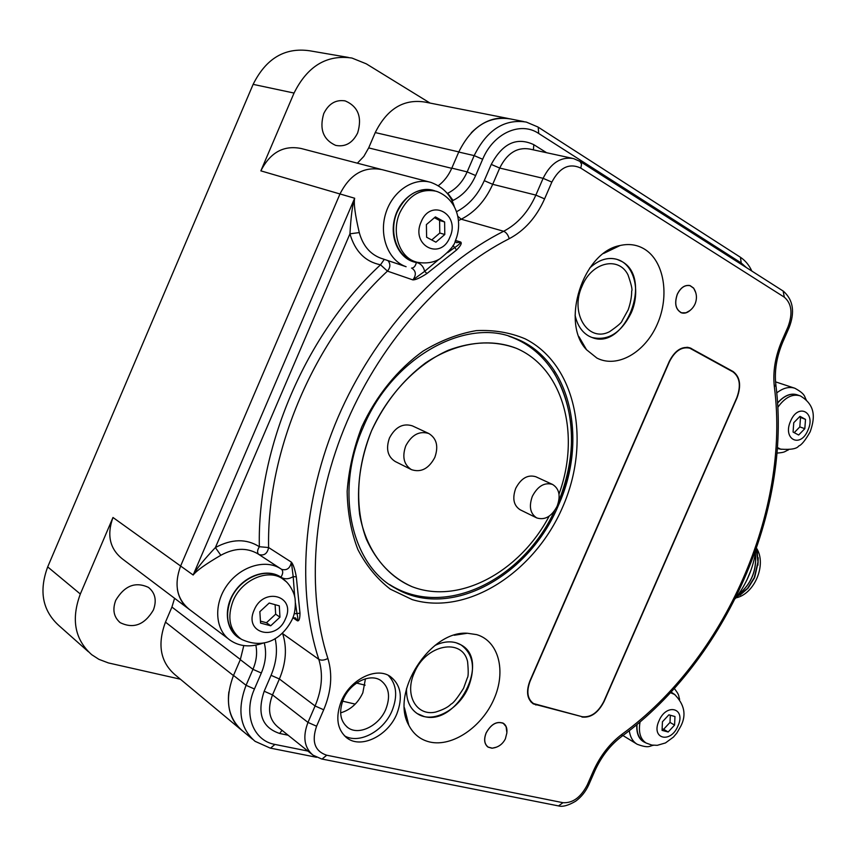 <?xml version="1.0" encoding="UTF-8"?>
<svg xmlns="http://www.w3.org/2000/svg" width="856" height="856" viewBox="0 0 856 856"><rect width="100%" height="100%" fill="white"/><g stroke="black" fill="none" stroke-linecap="round" stroke-linejoin="round"><path stroke-width="1.28" d="M348.392 57.427L309.615 50.772C284.866 47.241 266.045 58.433 253.13 84.359L294.047 93.058L260.855 170.858L339.982 193.98M88.393 651.737L59.214 625.843C42.554 610.927 38.713 591.282 47.69 566.907L253.13 84.359M228.852 691.883C226.894 709.025 231.462 722.057 242.569 730.981L243.232 731.463M177.331 589.024C178.808 598.012 182.949 604.925 189.743 609.75L190.193 610.05M510.711 118.995L510.444 118.931C496.448 116.042 483.405 120.643 471.314 132.733M187.86 608.316L122.355 558.882C109.782 548.824 106.658 535.032 112.981 517.484L80.325 594.021C70.973 619.295 74.772 639.518 91.699 654.68L98.9 659.334L108.391 662.929L180.391 679.204M240.183 728.991L175.073 674.785C160.372 662.062 157.172 644.504 165.476 622.119L171.928 607.054L174.581 598.301M153.363 610.061C144.536 624.869 133.493 629.064 120.236 622.676C113.762 617.144 112.264 609.697 115.742 600.313C124.505 585.675 135.419 581.363 148.484 587.409C155.289 592.951 156.916 600.495 153.363 610.061M430.054 103.073L366.25 63.815L351.923 58.037C326.735 54.442 307.443 66.115 294.047 93.058M508.004 118.449L424.876 102.057C403.593 98.761 387.051 108.926 375.249 132.573L368.679 147.906L451.722 168.322M357.38 163.186L363.843 156.381L368.679 147.906M380.62 169.263L301.323 148.537C283.753 144.974 270.261 152.411 260.855 170.858M357.658 132.915C352.597 143.059 345.257 147.221 335.648 145.381C323.183 139.678 319.213 129.063 323.761 113.548C328.736 103.576 335.905 99.371 345.278 100.933C358.172 106.561 362.302 117.219 357.658 132.915M356.545 683.056L365.116 685.175M755.923 549.991C753.312 568.074 746.432 584.284 735.293 598.622M750.937 570.342L746.807 580.197M747.609 578.495L750.273 572.118M755.431 553.244C757.025 570.481 751.258 584.348 738.118 594.867M738.257 594.663C751.151 584.22 756.865 570.503 755.388 553.511M757.485 553.393L757.25 552.43M758.223 557.759L757.924 565.206M756.319 548.878L757.967 561.985L754.307 577.543L747.523 588.425L736.363 597.242M739.98 595.166L748.112 588.125L754.618 577.629L758.127 562.488L757.111 551.788M756.543 548.236C766.997 564.318 754.585 594.118 735.882 597.873M429.99 742.056C452.621 747.16 482.056 726.84 494.04 698.935C506.345 671.104 498.791 641.091 476.696 634.628L467.408 633.258C430.194 630.284 389.962 692.889 408.826 725.278C413.523 734.277 420.574 739.873 429.99 742.056M644.333 249.021C664.235 260.962 669.809 295.876 657.333 324.082C645.157 352.437 617.369 368.615 596.921 358.075L586.542 349.751C560.37 322.765 582.797 252.039 620.097 245.512C628.957 243.5 637.035 244.666 644.333 249.021M496.566 747.138L492.018 748.24L488.102 747.149C484.314 744.164 483.64 739.445 486.101 732.982C491.066 724.08 496.822 720.859 503.392 723.309C505.96 725.032 507.137 727.878 506.934 731.848M695.735 292.57L693.628 288.076L690.097 285.615C684.939 284.62 680.67 287.488 677.289 294.229C674.196 303.473 675.609 309.69 681.547 312.868C684.607 313.735 687.625 312.772 690.61 309.979M581.962 717.039C590.833 718.056 598.216 712.855 604.101 701.438L737.016 397.847C741.446 385.682 740.151 376.918 733.121 371.536L689.925 347.825C681.676 346.038 674.763 350.618 669.199 361.564L529.907 680.927C525.916 691.552 527.039 699.213 533.299 703.889L580.882 716.376M396.767 714.054C403.133 697.298 400.94 684.747 390.186 676.422C376.255 666.599 350.168 679.407 341.351 701.075C335.167 717.51 337.125 729.879 347.226 738.182C361.489 748.957 388.014 735.646 396.767 714.054M263.445 642.974C250.712 647.564 239.659 646.676 230.296 640.32C215.166 630.177 213.305 604.689 226.754 585.686C240.001 566.544 264.9 558.829 280.19 568.427L281.624 569.358C286.846 570.738 290.098 568.331 291.393 562.146C293.266 564.361 294.903 569.251 296.304 576.826L299.996 613.206C299.921 618.76 299.054 621.296 297.406 620.814L295.47 617.872L292.838 617.818M455.135 241.306L456.623 242.676L460.699 242.034C462.09 243.147 460.721 245.8 456.569 249.995L426.941 273.513C420.36 277.793 415.674 279.933 412.892 279.901C416.433 274.979 416.091 271.074 411.854 268.185L411.543 268.089M438.828 259.4L424.662 271.331L412.892 279.901L387.447 271.117C390.454 267.468 390.636 263.969 388.003 260.62M429.423 182.007L382.236 169.681C364.153 166.053 350.072 174.143 339.993 193.948L354.662 198.239C352.544 204.156 350.971 216.022 349.944 233.827C355.058 251.397 365.255 261.711 380.513 264.793L384.291 259.368M241.221 639.111C226.316 632.349 222.656 609.953 234.02 592.598C245.148 575.093 267.746 567.945 280.929 577.201C284.652 579.469 288.729 579.277 293.191 576.634L291.393 562.146L268.613 547.54C267.372 553.607 264.162 555.951 258.983 554.549M258.79 554.421L257.56 553.629C246.507 547.401 234.255 547.958 220.827 555.277C205.804 564.029 196.58 570.61 193.156 575.018L354.662 198.239C353.571 203.396 355.112 214.845 359.274 232.586L349.944 233.827L215.391 547.562C231.741 538.788 246.389 538.52 259.357 546.727C256.993 448.105 305.902 333.712 380.513 264.793L387.447 271.117C314.452 338.815 266.526 450.855 268.613 547.54L259.357 546.727C257.26 550.098 257.035 552.634 258.662 554.335L258.715 554.367M295.448 603.148L296.936 613.249C297.867 617.262 298.016 619.787 297.406 620.814L292.998 617.775M339.993 193.948L180.616 566.019C173.779 584.798 176.818 599.35 189.732 609.697L228.381 638.876M243.81 645.552L240.311 659.655L233.517 675.427C224.529 699.405 227.568 717.927 242.633 730.971L252.67 739.317M523.829 121.584L510.497 118.952C488.648 115.603 471.389 126.635 458.741 152.036L451.808 168.129C448.619 175.427 444.146 181.269 438.39 185.656M455.488 240.461L460.699 242.034C460.25 243.436 458.185 245.319 454.504 247.684L447.677 252.595M220.827 555.277L215.391 547.562C203.771 559.888 196.366 569.037 193.156 575.018L112.981 517.484M355.219 704.124L342.593 701.16M340.613 712.866C350.511 709.913 357.926 703.236 362.826 692.825L365.448 678.776M385.821 709.25C390.668 696.463 388.999 686.876 380.813 680.499C370.102 672.891 350.093 682.692 343.363 699.245C338.623 711.828 340.153 721.308 347.953 727.686C358.857 735.85 379.133 725.76 385.821 709.25M344.39 735.775C359.017 744.57 383.702 731.259 392.08 710.726C397.88 695.939 396.606 684.147 388.26 675.341M599.339 261.187C605.47 258.319 611.377 257.731 617.069 259.411C634.221 264.087 641.026 291.489 631.097 313.114C621.06 333.016 608.006 341.137 591.935 337.457C624.816 351.206 653.588 278.147 621.713 261.444L617.09 259.4C607.749 256.864 598.601 259.764 589.645 268.099M575.072 315.169C577.276 325.28 581.984 332.31 589.206 336.28L591.945 337.478C586.66 335.52 582.39 331.796 579.148 326.275M416.134 712.813L417.268 713.604C432.334 724.155 459.105 709.87 468.425 687.079C475.658 667.926 473.175 653.866 460.988 644.878C490.97 660.308 457.093 726.123 424.052 716.493L417.268 713.604C409.724 708.383 406.151 699.994 406.547 688.449M434.88 645.51C442.445 641.872 449.507 640.951 456.077 642.76L461.01 644.878C456.366 642.203 451.048 641.305 445.034 642.203M689.829 310.61L685.966 312.782L681.579 312.793C675.673 309.626 674.26 303.452 677.342 294.25C680.702 287.562 684.939 284.706 690.075 285.701L693.67 288.247L695.372 291.522M495.528 747.502L492.286 748.165L488.155 747.085C484.378 744.121 483.715 739.423 486.155 732.993C491.087 724.144 496.822 720.945 503.349 723.384L506.089 726.626L506.902 730.896M736.791 397.73C741.146 385.778 739.873 377.164 732.961 371.889L689.808 348.199C681.697 346.445 674.903 350.949 669.446 361.703L530.174 681.002C526.247 691.445 527.36 698.956 533.513 703.557L582.112 716.697C590.833 717.692 598.077 712.588 603.855 701.374L736.791 397.73M389.459 437.983C385.692 448.822 387.629 456.665 395.258 461.523L411.501 469.666C421.034 472.747 428.803 468.681 434.805 457.457C438.689 446.372 436.688 438.4 428.813 433.521C419.408 430.632 411.725 434.752 405.755 445.88C401.935 456.858 403.85 464.787 411.501 469.666C421.034 472.747 428.803 468.681 434.805 457.457C438.689 446.372 436.688 438.4 428.813 433.521C419.408 430.632 411.725 434.752 405.755 445.88C401.935 456.858 403.85 464.787 411.501 469.666L395.258 461.523C387.629 456.665 385.692 448.822 389.459 437.983C395.344 427.005 402.973 422.971 412.346 425.86C402.973 422.971 395.344 427.005 389.459 437.983M520.202 509.802C513.643 505.586 512.145 498.438 515.719 488.369C521.09 478.247 527.788 474.363 535.813 476.739C527.788 474.363 521.09 478.247 515.719 488.369C512.145 498.438 513.643 505.586 520.202 509.802L536.765 517.934C544.898 520.416 551.692 516.5 557.149 506.174C560.83 495.924 559.3 488.68 552.569 484.453C544.534 482.089 537.793 486.048 532.357 496.298C528.73 506.485 530.196 513.696 536.765 517.934C544.898 520.416 551.692 516.5 557.149 506.174C560.83 495.924 559.3 488.68 552.569 484.453C544.534 482.089 537.793 486.048 532.357 496.298C528.73 506.485 530.196 513.696 536.765 517.934M417.257 713.572C412.421 710.373 409.168 705.569 407.488 699.17M467.601 661.731C462.443 637.41 425.657 644.333 414.283 672.902C404.15 694.847 416.476 716.493 435.64 712.064C447.795 708.287 450.213 704.734 451.08 704.081C453.231 703.322 457.404 698.057 463.578 688.278L467.312 677.931C468.403 676.732 468.5 671.329 467.601 661.731M628.004 274.872C618.695 255.987 591.849 261.957 582.144 285.958C569.4 313.168 588.243 343.01 609.654 331.625C617.818 325.954 621.959 322.348 622.087 320.797L628.197 309.786C632.638 296.754 631.407 290.088 631.749 290.997C632.541 289.703 631.289 284.32 628.004 274.872M671.575 692.632L670.911 692.269M637.035 724.454C636.522 732.715 638.747 738.418 643.701 741.553L645.745 742.794C639.314 740.312 636.329 734.266 636.8 724.658M674.956 694.623L670.515 692.697M662.437 721.769L662.062 730.361L668.183 731.998L674.571 725.086L674.977 716.536L668.878 714.835L662.437 721.769M674.571 725.086L670.002 722.411L670.334 715.242M668.183 731.998L663.625 729.291L670.002 722.411M662.127 728.895L663.625 729.291M640.063 721.918C638.276 732.137 640.299 739.167 646.13 743.029L651.865 745.084L657.28 745.319L665.476 742.933L673.49 737.037L676.807 733.111L680.713 726.359C686.651 715.038 684.511 704.306 674.293 694.173M799.547 395.643L797.129 394.841C790.644 392.947 784.128 395.697 777.59 403.08M777.451 447.56L780.651 449.154C790.794 449.871 796.829 448.822 798.734 445.997C801.537 445.024 805.346 440.294 810.161 431.82C814.323 419.847 816.956 405.883 800.446 395.975L799.825 395.74C792.185 393.707 784.856 397.548 777.837 407.285M793.758 422.714L793.073 432.055L798.648 435.019L804.811 428.674L805.517 419.387L799.975 416.348L793.758 422.714M805.517 419.387L799.333 417M804.811 428.674L799.814 426.909L800.51 417.642M794.218 432.665L799.814 426.909M780.651 449.154L781.239 449.325M281.089 577.779L279.848 576.965C265.125 567.014 239.166 578.517 230.778 599.35C224.786 615.678 227.268 628.218 238.246 636.96L238.931 637.474M286.161 581.62L282.17 578.506C267.436 568.545 241.446 580.09 233.046 600.966C227.033 617.337 229.515 629.888 240.493 638.64L241.916 639.539C266.526 650.571 283.796 635.976 292.142 619.498C296.893 610.125 295.095 596.129 294.485 596.086C294.678 595.166 290.698 584.241 283.561 579.426M259.85 611.676L260.566 623.072L270.721 625.79L279.966 617.176L279.302 605.855L269.201 603.031L259.85 611.676M279.966 617.176L275.664 614.169L275.108 604.678M270.721 625.79L266.451 622.74L275.664 614.169M260.449 621.124L266.451 622.74M434.859 190.899L433.436 190.524C418.113 187.421 406.065 194.505 397.291 211.753C388.464 231.216 396.456 255.837 412.656 260.845L413.427 261.101M437.791 191.808L436.132 191.241C420.788 188.149 408.729 195.243 399.934 212.523C391.085 232.04 399.078 256.704 415.288 261.711L416.947 262.225C430.686 264.718 438.325 259.775 440.016 258.726C449.582 251.065 454.686 245.105 455.328 240.857C462.775 223.587 457.832 200.154 437.791 191.808M426.395 224.593L426.62 237.251L435.907 242.184L444.788 234.512L444.617 221.95L435.383 216.9L426.395 224.593M444.617 221.95L439.61 220.495L434.463 217.691M444.788 234.512L439.791 233.014L439.61 220.495M431.734 239.969L439.791 233.014M47.69 566.907L80.325 594.021M375.249 132.573L458.795 151.897M171.928 607.054L240.376 659.484M165.476 622.119L233.453 675.587M774.37 386.955C772.668 372.007 775.162 356.652 781.849 340.891L788.034 326.789C792.934 313.403 791.693 303.527 784.31 297.171L580.807 168.118C569.315 162.747 559.653 167.401 551.853 182.093L544.587 198.87C536.402 217.285 524.61 230.564 509.213 238.706C444.136 271.705 382.343 339.779 347.226 421.131C312.312 502.568 306.266 591.849 327.88 658.457C332.738 674.464 331.347 691.573 323.696 709.774L316.592 726.209C311.402 741.553 314.773 751.226 326.714 755.217L562.959 802.693C572.771 803.27 580.892 797.311 587.323 784.813L593.401 770.956C600.345 755.591 609.932 743.318 622.162 734.127C725.032 659.227 790.452 511.128 774.37 386.955L775.803 384.515M361.778 426.93C376.159 395.804 397.773 369.214 423.249 351.003C440.712 340.506 458.377 333.712 476.257 330.63C493.805 329.763 510.101 332.492 525.177 338.837C576.794 364.913 591.228 442.392 562.649 507.105C534.722 572.097 467.547 616.277 412.218 599.607L390.325 589.163C377.154 578.988 366.336 565.795 357.894 549.584C351.11 531.908 347.525 512.498 347.151 491.365C348.745 469.73 353.624 448.255 361.778 426.93M781.849 340.891L782.855 341.886M788.034 326.789L789.018 327.827M784.31 297.171L783.122 291.029M580.807 168.118L581.545 164.191L579.94 161.313M622.162 734.127L621.97 736.235C726.027 660.169 791.907 511.075 775.889 385.147C774.231 371.183 776.574 356.717 782.919 341.737L789.093 327.655C795.106 312.087 793.223 299.942 783.422 291.222L580.229 161.506L573.488 158.553C560.819 156.498 550.686 163.079 543.111 178.326L535.856 195.104C528.409 211.849 517.677 223.908 503.649 231.27C437.138 264.718 373.922 334.108 338.099 417.15C302.468 500.279 296.508 591.442 318.796 659.323C323.268 673.865 322.027 689.422 315.083 705.975L307.978 722.411C302.532 736.781 304.222 747.705 313.05 755.185L321.621 758.972M551.853 182.093L543.111 178.326L499.711 168.054C507.052 153.31 517.013 146.965 529.575 149.03L572.215 158.285M544.587 198.87L535.856 195.104L492.703 184.308L499.711 168.054L491.258 164.416C502.59 143.273 516.778 136.682 533.812 144.675L546.588 152.721M509.213 238.706C508.09 234.844 506.238 232.361 503.649 231.27L461.213 219.211C475.005 212.149 485.502 200.507 492.703 184.308L484.261 180.659L491.258 164.416M327.88 658.457C324.296 660.351 321.268 660.639 318.796 659.323L282.223 633.322M323.696 709.774L315.083 705.975L279.388 678.979L271.052 675.309C276.413 662.576 277.772 650.325 275.118 638.565M316.592 726.209L307.978 722.411L272.518 694.901L264.183 691.231L271.052 675.309M326.714 755.217L322.049 759.058L558.058 805.828M562.959 802.693L558.508 805.924C562.617 807.058 568.32 805.496 575.596 801.248C581.267 797.097 585.654 791.629 588.746 784.856L588.842 784.62M587.323 784.813L588.746 784.856L594.899 770.796M593.401 770.956L594.802 771.01C601.404 756.426 610.456 744.827 621.97 736.235L621.52 736.567M671.125 692.044L673.683 693.831M777.569 402.866C784.695 395.023 791.618 392.487 798.359 395.247M780.704 449.175L777.387 448.512M426.941 273.513L424.662 271.331C423.463 266.366 420.703 263.413 416.39 262.482C399.987 260.01 389.213 238.867 394.637 218.451C399.773 197.971 419.558 184.768 435.126 190.974M453.017 245.458L456.569 249.995M296.304 576.826L293.191 576.634L294.731 597.124M299.996 613.206L294.154 613.827M653.428 745.308C649.64 745.683 649.351 748.818 637.142 744.249C632.819 741.617 630.198 737.102 629.278 730.703M264.226 642.813C266.719 652.4 265.756 662.469 261.326 673.019L254.446 688.994C243.051 714.268 253.355 740.782 274.937 744.431L307.903 751.065M288.172 735.24L279.634 733.464C261.968 727.504 256.811 713.423 264.183 691.231M746.486 267.65L741.21 262.963L538.692 133.472C520.598 121.071 493.42 133.097 482.666 159.259L475.647 175.555C470.49 187.154 462.968 195.446 453.081 200.422L452.032 200.925M456.494 211.732C468.649 205.344 477.905 194.986 484.261 180.659M282.031 730.318L279.634 733.464M311.745 754.147L277.793 726.926C269.03 719.5 267.275 708.822 272.518 694.901L279.388 678.979C286.097 662.94 287.188 647.81 282.651 633.579L282.48 633.076M458.431 220.591L461.213 219.211L457.757 216.236M411.575 268.089L411.629 268.099C413.865 267.992 415.449 266.12 416.39 262.482M281.431 569.229L281.57 569.326C283.283 571.102 283.069 573.723 280.929 577.201M255.848 645.199C257.431 652.957 256.458 661.003 252.948 669.338L246.068 685.303C236.962 709.56 239.958 728.231 255.067 741.317L270.164 748.08M261.326 673.019L252.948 669.338L240.311 659.655M254.446 688.994L246.068 685.303L233.517 675.427M274.937 744.431L270.539 748.155L316.538 757.282M453.081 200.422L447.731 193.242C456.248 188.983 462.721 181.868 467.162 171.896L475.647 175.555M451.808 168.129L467.162 171.896L474.171 155.61L458.741 152.036M482.666 159.259L474.171 155.61C486.978 129.898 504.345 118.717 526.28 122.066L537.964 127.009M538.692 133.472L538.221 127.18L740.173 257.11M741.21 262.963L740.44 257.281C745.362 260.599 749.15 265.178 751.814 271.042M776.756 392.872C783.112 387.961 789.146 386.42 794.871 388.25C806.085 394.381 804.191 396.852 806.234 399.752M359.274 232.586C362.837 245.522 369.963 254.05 380.663 258.148L406.108 266.719C388.71 260.791 378.866 236.459 385.521 214.064C391.952 191.584 413.288 177.01 431.007 182.424C443.194 187.057 450.984 195.2 454.375 206.842M533.406 149.864L533.812 144.675M535.995 705.012L534.497 704.071M691.584 348.553L687.86 347.343M733.121 371.536L731.131 370.883M512.509 337.382L514.178 337.992C570.503 358.247 588.5 439.321 558.444 505.275C529.222 576.184 449.839 620.664 395.29 588.158L390.432 585.13M371.515 430.825C360.269 459.34 356.321 487.267 359.67 514.595C365.929 549.338 385.564 575.446 411.961 586.649C459.34 605.139 519.966 571.648 549.167 516.168C519.966 571.648 459.34 605.139 411.961 586.649C391.888 577.704 376.683 561.889 366.368 539.205C354.63 508.057 356.278 467.89 371.515 430.825C388.132 393.985 416.893 364.175 448.533 350.158C472.844 341.202 495.453 340.581 516.35 348.296C563.697 368.412 580.732 434.934 558.989 494.062C580.732 434.934 563.697 368.412 516.35 348.296C489.311 337.745 455.777 342.625 425.389 363.03C402.609 380.192 384.654 402.791 371.515 430.825M677.931 726.006C686.319 708.265 666.61 702.519 659.002 720.827C650.624 738.921 670.601 744.025 677.931 726.006M807.871 430.322C816.303 412.485 798.359 402.416 790.634 421.024C782.191 439.246 800.403 448.672 807.871 430.322M285.519 618.695C296.347 595.926 263.659 586.392 254.136 610.114C243.404 633.494 276.509 641.947 285.519 618.695M449.86 237.251C460.763 214.332 430.9 197.565 421.173 221.779C410.334 245.383 440.626 261.048 449.86 237.251M120.236 622.676L119.123 621.756M345.278 100.933L344.198 100.708M748.112 588.125L747.513 588.436M674.335 688.513C679.985 695.842 678.155 695.243 679.643 699.331M622.943 735.529L636.671 743.95M281.624 569.358L258.662 554.335M775.547 381.862L794.518 388.132M788.44 449.871C784.31 451.529 785.722 452.417 777.023 453.081M345.91 737.177L347.226 738.182M346.969 726.937L347.953 727.686M617.09 259.4L615.689 259.026M620.097 245.512L603.673 253.44M578.966 336.686L586.542 349.751M467.408 633.258L454.215 635.238M404.428 707.741L408.826 725.278M391.984 586.146L395.29 588.158C351.998 565.506 334.129 492.457 363.147 427.433C392.198 356.931 466.146 317.33 514.178 337.992M689.797 285.615L688.93 285.369M681.579 312.793L680.691 312.526M685.966 312.782C690.225 311.006 693.296 307.989 695.158 303.73C697.255 298.273 696.752 293.105 693.67 288.247M503.349 723.384L502.643 722.913M487.824 746.849L487.128 746.379M492.286 748.165C498.256 747.384 502.622 744.26 505.393 738.803L506.902 732.768L506.089 726.626M530.913 701.92L533.095 703.3M686.94 347.258L689.508 348.103M508.828 336.194C568.084 356.374 586.756 436.41 558.647 501.573C577.383 453.637 575.671 410.399 553.511 371.857M412.346 425.86L428.813 433.521L412.346 425.86M535.813 476.739L552.569 484.453L535.813 476.739M591.389 337.264L591.935 337.457M389.587 584.552C445.195 619.969 523.583 578.613 554.549 510.775M671.275 692.461L673.736 693.852M777.419 447.977L780.03 448.94M279.848 576.965L282.17 578.506M412.656 260.845L415.288 261.711"/></g></svg>
